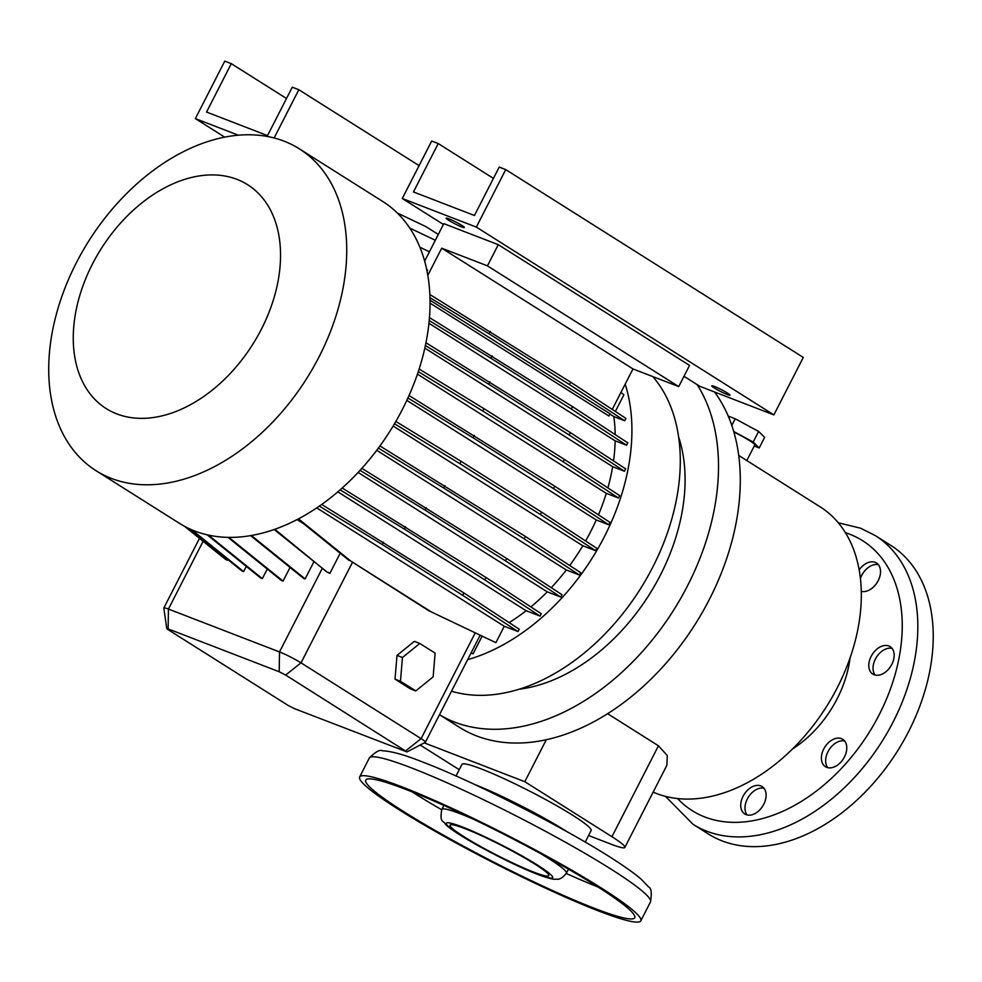 <?xml version="1.0" encoding="UTF-8"?>
<svg xmlns="http://www.w3.org/2000/svg" width="982" height="982" viewBox="0 0 982 982"><rect width="100%" height="100%" fill="white"/><g stroke="black" fill="none" stroke-linecap="round" stroke-linejoin="round"><path stroke-width="1.47" d="M414.355 641.344L397.01 655.411L395.01 679.151L410.341 688.836L415.791 690.935L433.136 676.868L435.136 653.128L419.805 643.443L402.46 657.51L397.01 655.411L395.01 679.151L410.341 688.836L415.791 690.935L433.136 676.868L435.136 653.128L419.805 643.443L414.355 641.344L397.01 655.411L402.46 657.51L400.447 681.263L395.01 679.151L400.447 681.263L415.791 690.935L400.447 681.263L402.46 657.51L419.805 643.443L414.355 641.344M401.933 786.852A157.906 15.368 27.1 0 1 558.095 862.442A157.906 15.368 27.1 0 1 640.792 920.834A157.906 15.368 27.1 0 1 598.517 910.94A157.906 15.368 27.1 0 1 442.354 835.363A157.906 15.368 27.1 0 1 359.645 776.971A157.906 15.368 27.1 0 1 401.933 786.852M474.834 784.557A72.558 7.058 27.1 0 1 567.252 831.852M456.029 775.989L461.945 764.426A72.558 7.058 27.1 0 1 481.376 768.967A72.558 7.058 27.1 0 1 553.124 803.693A72.558 7.058 27.1 0 1 591.127 830.527L585.211 842.09M533.987 872.212A55.483 5.401 27.1 0 1 479.118 845.662A55.483 5.401 27.1 0 1 450.051 825.138A55.483 5.401 27.1 0 1 464.916 828.612A55.483 5.401 27.1 0 1 519.785 855.175A55.483 5.401 27.1 0 1 548.84 875.686A55.483 5.401 27.1 0 1 533.987 872.212M594.27 908.264A151.081 14.705 27.1 0 1 444.858 835.952A151.081 14.705 27.1 0 1 365.721 780.076A151.081 14.705 27.1 0 1 406.18 789.54A151.081 14.705 27.1 0 1 555.591 861.852A151.081 14.705 27.1 0 1 634.716 917.728A151.081 14.705 27.1 0 1 594.27 908.264M738.685 455.427L820.08 506.798A165.59 112.083 122.3 0 1 832.122 697.245A165.59 112.083 122.3 0 1 656.614 793.542A165.59 112.083 122.3 0 1 653.165 792.106M607.625 713.705L658.456 745.792L611.933 836.701A51.211 4.984 -152.9 0 1 624.859 847.417A51.211 4.984 -152.9 0 1 611.148 844.213L588.586 835.498M624.859 847.417L666.876 765.309L667.281 755.551L658.456 745.792M697.122 384.6A213.389 144.44 122.3 0 1 663.12 625.755A213.389 144.44 122.3 0 1 454.727 722.138A213.389 144.44 122.3 0 1 439.494 714.7L459.355 727.269A213.389 144.44 122.3 0 0 476.515 735.886A213.389 144.44 122.3 0 0 546.287 739.728L524.805 781.697L611.933 836.701M714.54 391.99A213.389 144.44 122.3 0 1 712.478 593.189A213.389 144.44 122.3 0 1 546.287 739.728M678.562 436.781A170.708 115.557 122.3 0 1 649.188 594.748A170.708 115.557 122.3 0 1 519.22 689.229M652.797 376.572A190.348 128.838 122.3 0 1 639.319 590.55A190.348 128.838 122.3 0 1 451.511 691.205M625.19 384.134A190.348 128.838 122.3 0 1 467.653 659.671M284.031 141.138A190.348 128.838 122.3 0 1 299.326 148.822A190.348 128.838 122.3 0 1 313.172 367.734A190.348 128.838 122.3 0 1 111.432 478.43A190.348 128.838 122.3 0 1 96.126 470.746A190.348 128.838 122.3 0 1 82.279 251.834A190.348 128.838 122.3 0 1 284.031 141.138M299.326 148.822L382.636 201.408A190.348 128.838 122.3 0 1 396.483 420.321A190.348 128.838 122.3 0 1 194.743 531.017A190.348 128.838 122.3 0 1 179.436 523.332L96.126 470.746M236.92 179.338A132.386 89.608 122.3 0 1 261.359 329.24A132.386 89.608 122.3 0 1 116.883 413.938A132.386 89.608 122.3 0 1 92.443 264.035A132.386 89.608 122.3 0 1 236.92 179.338M792.609 748.91A93.891 63.548 -57.7 0 0 850.044 657.915M448.872 218.826A10.237 0.994 -152.9 0 0 446.123 218.188A10.237 0.994 -152.9 0 0 451.487 221.969A10.237 0.994 -152.9 0 0 461.626 226.879A10.237 0.994 -152.9 0 0 464.363 227.517A10.237 0.994 -152.9 0 0 458.999 223.724A10.237 0.994 -152.9 0 0 448.872 218.826M714.528 386.515A10.237 0.994 -152.9 0 0 711.79 385.877A10.237 0.994 -152.9 0 0 717.155 389.658A10.237 0.994 -152.9 0 0 727.281 394.555A10.237 0.994 -152.9 0 0 730.019 395.206A10.237 0.994 -152.9 0 0 724.655 391.413A10.237 0.994 -152.9 0 0 714.528 386.515M733.849 431.994A21.334 2.074 27.1 0 1 754.765 445.018L746.823 460.558M844.63 740.98A16.215 10.974 -57.7 0 0 827.986 751.672A16.215 10.974 -57.7 0 0 827.777 767.678M823.738 748.996A16.215 10.974 122.3 0 1 842.74 739.274A16.215 10.974 122.3 0 1 844.434 756.975A16.215 10.974 122.3 0 1 825.432 766.697A16.215 10.974 122.3 0 1 823.738 748.996M892.024 648.366A16.215 10.974 -57.7 0 0 875.379 659.069A16.215 10.974 -57.7 0 0 875.171 675.064M871.132 656.381A16.215 10.974 122.3 0 1 890.134 646.659A16.215 10.974 122.3 0 1 891.816 664.372A16.215 10.974 122.3 0 1 872.814 674.094A16.215 10.974 122.3 0 1 871.132 656.381M878.387 564.687A16.215 10.974 -57.7 0 0 861.742 575.378A16.215 10.974 -57.7 0 0 860.392 578.582M859.14 569.941A16.215 10.974 122.3 0 1 876.484 562.981A16.215 10.974 122.3 0 1 878.178 580.681A16.215 10.974 122.3 0 1 861.239 591.311M763.971 788.264A16.215 10.974 -57.7 0 0 747.327 798.955A16.215 10.974 -57.7 0 0 747.118 814.962M743.079 796.267A16.215 10.974 122.3 0 1 762.081 786.557A16.215 10.974 122.3 0 1 763.763 804.258A16.215 10.974 122.3 0 1 744.761 813.98A16.215 10.974 122.3 0 1 743.079 796.267M875.318 535.607L890.723 545.329A170.708 115.557 122.3 0 1 903.133 741.668A170.708 115.557 122.3 0 1 722.2 840.936A170.708 115.557 122.3 0 1 708.476 834.049L693.071 824.328A170.708 115.557 122.3 0 0 706.794 831.214A170.708 115.557 122.3 0 0 887.728 731.946A170.708 115.557 122.3 0 0 875.318 535.607L860.551 528.193L838.235 522.755M728.202 416.086L735.187 418.774L758.62 431.429L764.622 437.358L759.209 447.952L754.25 446.037M731.774 425.427L735.187 418.774M733.689 431.491L753.194 442.023L758.62 431.429M753.194 442.023L759.209 447.952M685.387 799.078L682.134 798.943M274.138 137.959L298.823 89.73L292.292 87.202L267.521 135.602L206.539 112.058L231.298 63.658L224.768 61.142L195.357 118.613L238.295 135.185M298.823 89.73L419.093 165.639M231.298 63.658L286.511 98.507M195.357 118.613L224.669 137.124M505.742 169.604L476.331 227.088L402.276 198.499L431.687 141.015L438.23 143.544L413.459 191.944L474.441 215.488L499.212 167.087L505.742 169.604L803.288 357.423L773.865 414.895L699.81 386.307L683.975 376.302M438.23 143.544L493.43 178.393M476.331 227.088L773.865 414.895M427.784 275.402L441.704 248.188L487.44 265.852L498.279 244.678L443.827 223.65L424.629 261.175M498.279 244.678L689.548 365.414L678.722 386.589L487.44 265.852M402.276 198.499L443.41 224.461M429.993 300.161L610.018 413.79L608.889 416L430.006 303.094M438.303 234.453L425.832 226.584L397.231 212.959M419.118 369.023L483.966 408.647L564.404 459.416L563.189 461.798L618.476 498.021L606.287 493.32A169.002 114.391 122.3 0 1 598.468 514.863M564.404 459.416L619.691 495.652L618.476 498.021M483.966 408.647L482.751 411.016L563.189 461.798M418.271 371.626L482.751 411.016M417.436 374.117L606.287 493.32M361.879 468.365L506.687 558.463L505.472 560.845L560.759 597.068L547.256 591.851A169.002 114.391 122.3 0 1 530.869 606.901M506.687 558.463L561.974 594.699L560.759 597.068M426.249 507.694L425.034 510.063L505.472 560.845M360.063 470.366L425.034 510.063M358.111 472.465L547.256 591.851M227.996 537.375L281.343 580.436L283.049 581.098L290.034 567.449M228.916 537.399L283.049 581.098M429.809 294.49L570.652 382.17L625.939 418.406L624.724 420.775L613.836 416.577A169.002 114.391 122.3 0 1 615.186 434.596M570.652 382.17L569.437 384.551L624.724 420.775M490.214 331.4L488.999 333.77L569.437 384.551M429.932 297.681L488.999 333.77M609.871 414.073L613.836 416.577M409.015 395.537L554.695 486.176L553.48 488.557L608.766 524.781L596.258 519.957A169.002 114.391 122.3 0 1 585.603 540.984M554.695 486.176L609.982 522.412L608.766 524.781M474.257 435.407L473.042 437.776L553.48 488.557M407.911 397.98L473.042 437.776M406.806 400.374L596.258 519.957M342.239 488.029L485.992 577.49L484.777 579.859L540.063 616.095L526.131 610.718A169.002 114.391 122.3 0 1 509.167 622.6M485.992 577.49L541.278 613.725L540.063 616.095M405.554 526.72L404.339 529.089L484.777 579.859M340.153 489.871L404.339 529.089M337.845 491.872L526.131 610.718M189.943 529.003L241.903 570.947L243.622 571.598L246.286 566.393M191.907 529.863L243.622 571.598M298.516 518.877L350.844 561.115L431.282 611.896L495.885 642.67L504.282 626.27L316.781 507.915M431.282 611.896L495.885 642.67M350.844 561.115L429.576 611.234M297.976 519.159L349.138 560.464M426.679 269.584L427.636 270.038L427.023 271.253M471.127 652.87L473.091 653.816L471.065 653.005M473.091 653.816L482.039 636.336L481.29 635.87M274.224 529.543L327.178 572.138A17.075 1.657 27.1 0 1 329.854 573.402L340.177 553.234M274.85 529.323L326.343 571.61M328.049 572.26L329.854 573.402M303.622 523.713L297.116 519.613M184.591 526.34L225.725 559.544L227.431 560.206L227.775 559.531M187.083 527.641L227.431 560.206M379.96 445.963L525.395 536.454L524.179 538.823L579.466 575.059L566.319 569.99L376.744 450.321M525.395 536.454L580.681 572.69L579.466 575.059M444.956 485.685L443.741 488.054L524.179 538.823M378.389 448.111L443.741 488.054M425.942 342.743L570.407 432.632L569.192 435.014L624.466 471.237L612.645 466.671L424.801 348.107M570.407 432.632L625.681 468.868L624.466 471.237M489.957 381.863L488.741 384.232L569.192 435.014M425.366 345.504L488.741 384.232M419.866 247.231L429.429 251.785M207.165 534.822L260.635 577.981L262.341 578.631L267.251 569.057M208.405 535.104L262.341 578.631M321.752 504.466L463.934 592.956L462.718 595.337L518.005 631.561L504.282 626.27M463.934 592.956L519.22 629.192L518.005 631.561M383.496 542.187L382.28 544.556L462.718 595.337M319.383 506.135L382.28 544.556M395.832 421.45L461.123 461.344L541.561 512.113L540.346 514.494L595.632 550.718L582.805 545.771L393.131 426.041M541.561 512.113L596.847 548.349L595.632 550.718M461.123 461.344L459.907 463.713L540.346 514.494M394.494 423.745L459.907 463.713M429.441 317.579L572.506 406.622L571.291 409.003L626.577 445.227L615.162 440.82L428.913 323.262M572.506 406.622L627.793 442.857L626.577 445.227M492.068 355.852L490.853 358.221L571.291 409.003M429.183 320.549L490.853 358.221M250.655 535.656L303.413 578.251L305.12 578.914L313.97 561.618M251.392 535.534L305.12 578.914M409.727 228.057L435.333 240.259M168.045 629.634L288.119 705.42L294.575 708.697L407.002 751.93L285.652 675.039L279.207 671.762L168.118 628.885L166.744 628.59L168.045 629.634M166.744 628.59L163.834 608.103A17.075 1.657 27.1 0 1 163.847 607.993A17.075 1.657 27.1 0 1 168.425 609.061L279.502 651.938A17.075 1.657 27.1 0 1 301.02 662.85L421.094 738.648A17.075 1.657 27.1 0 1 425.402 742.22A17.075 1.657 27.1 0 1 425.316 742.306L407.002 751.93M424.236 742.871L524.805 781.697M459.257 769.692L420.161 745.019M615.162 440.82A169.002 114.391 122.3 0 1 613.529 460.902M582.805 545.771A169.002 114.391 122.3 0 1 569.707 565.485M566.319 569.99A169.002 114.391 122.3 0 1 551.27 587.678M612.645 466.671A169.002 114.391 122.3 0 1 607.883 487.907M620.955 392.419L623.889 394.789L615.358 411.458M441.704 248.188L632.973 368.925L678.722 386.589M612.252 409.433L632.973 368.925M411.605 767.949A157.906 15.368 27.1 0 1 567.768 843.538A157.906 15.368 27.1 0 1 650.465 901.93C651.962 893.104 651.336 888.109 648.586 886.93L641.221 879.234C635.158 873.992 626.479 867.732 615.186 860.416C568.345 829.692 474.232 781.598 422.505 761.958C404.645 754.851 391.339 751.132 382.587 750.825C380.034 749.266 375.603 751.684 369.318 758.055A157.906 15.368 27.1 0 1 411.605 767.949M462.252 826.942A59.755 5.818 27.1 0 1 537.559 865.13A59.755 5.818 27.1 0 1 536.638 873.894A59.755 5.818 27.1 0 1 461.331 835.694A59.755 5.818 27.1 0 1 462.252 826.942M540.112 853.309A69.992 6.813 27.1 0 1 566.393 873.219C559.237 881.799 556.978 878.473 555.174 879.271C554.241 879.258 551.16 879.467 537.596 874.373C509.216 863.534 455.979 835.105 445.607 824.45C443.434 819.945 439.396 823.481 441.777 809.45A69.992 6.813 27.1 0 1 460.521 813.832A69.992 6.813 27.1 0 1 473.312 819.123M569.4 869.721A146.809 14.288 27.1 0 1 568.418 869.279M443.803 805.51A146.809 14.288 27.1 0 1 442.857 804.97M598.124 887.065A151.081 14.705 27.1 0 1 566.258 873.477M441.655 809.72A151.081 14.705 27.1 0 1 411.998 791.823M845.379 532.686A159.612 108.045 122.3 0 1 849.651 534.183A159.612 108.045 122.3 0 1 879.111 714.921A159.612 108.045 122.3 0 1 704.916 817.024A159.612 108.045 122.3 0 1 677.555 798.562M168.118 628.885L168.425 609.061L203.102 541.291M279.207 671.762L279.502 651.938L322.292 568.332M475.19 632.96L421.094 738.648L405.738 750.825M285.652 675.039L301.02 662.85L352.378 562.502M640.792 920.834L650.465 901.93M566.393 873.219L568.468 869.18M665.514 796.39L693.071 824.328M425.402 742.22L480.112 635.305M163.847 607.993L199.481 538.357M441.777 809.45L443.852 805.412M359.645 776.971L369.318 758.055"/></g></svg>
